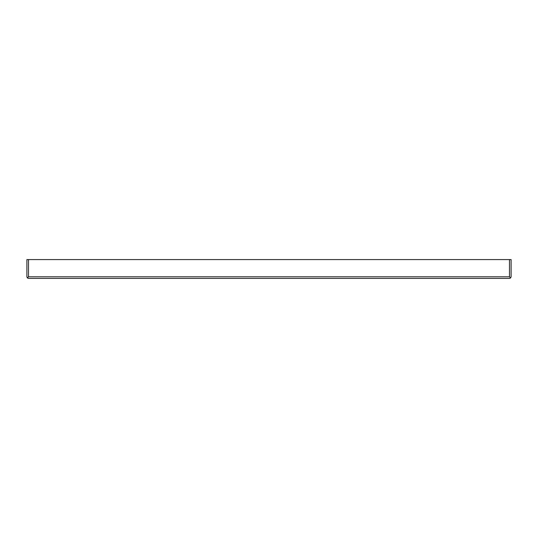 <?xml version="1.0" encoding="UTF-8"?>
<svg xmlns="http://www.w3.org/2000/svg" width="538" height="538" viewBox="0 0 538 538"><rect width="100%" height="100%" fill="white"/><g stroke="black" fill="none" stroke-linecap="round" stroke-linejoin="round"><path stroke-width="0.81" d="M27.371 277.944L26.9 276.801L26.9 259.585L511.1 259.585L511.1 276.801L510.629 277.944L509.486 276.801L510.629 277.944L509.486 278.415L28.514 278.415L27.371 277.944L28.514 276.801L27.371 277.944M509.486 259.585L509.486 276.801L28.514 276.801L28.514 259.585"/></g></svg>
